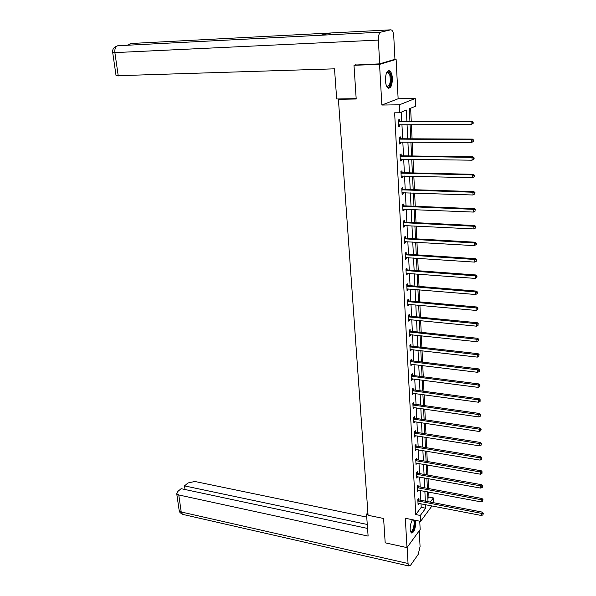 <?xml version="1.0" encoding="UTF-8"?>
<svg xmlns="http://www.w3.org/2000/svg" width="596" height="596" viewBox="0 0 596 596"><rect width="100%" height="100%" fill="white"/><g stroke="black" fill="none" stroke-linecap="round" stroke-linejoin="round"><path stroke-width="0.89" d="M412.469 519.719C410.89 522.431 410.13 525.732 410.182 529.613L411.225 532.988C413.862 532.951 415.382 529.322 415.777 522.103L415.546 520.345M392.369 78.285C392.101 74.567 391.259 72.101 389.844 70.887C387.013 70.149 385.545 73.397 385.433 80.631C385.709 84.334 386.551 86.785 387.951 87.97C390.782 88.707 392.257 85.474 392.369 78.285M427.868 498.524L428.956 497.079L433.381 497.921L433.597 502.719M339.467 98.929L338.401 99.301L368.075 515.287L383.6 518.483L385.187 542.829L406.986 547.605L420.173 529.501L419.748 521.202M394.314 59.473L396.117 59.406L379.548 64.39L381.857 105.045L399.417 104.814L415.241 98.482L415.591 106.185L409.333 108.8L409.929 121.442M381.857 105.045L398.128 98.757L396.117 59.406M398.128 98.757L415.241 98.482M428.956 497.079L428.718 492.05M428.554 488.549L428.084 478.588M427.921 475.094L427.444 464.984M427.28 461.49L426.796 451.232M426.632 447.745L426.14 437.337M425.976 433.858L425.477 423.294M425.313 419.822L424.806 409.102M424.643 405.63L424.128 394.753M423.972 391.296L423.451 380.248M423.287 376.799L422.758 365.586M422.594 362.144L422.057 350.761M421.901 347.326L421.357 335.779M421.193 332.345L420.642 320.626M420.478 317.206L419.919 305.301M419.755 301.889L419.189 289.805M419.025 286.408L418.452 274.138M418.288 270.748L417.707 258.291M417.543 254.909L416.947 242.259M416.79 238.892L416.187 226.048M416.023 222.688L415.412 209.643M415.256 206.298L414.63 193.059M414.473 189.722L413.84 176.274M413.684 172.952L413.043 159.288M412.886 155.981L412.231 142.109M412.074 138.816L411.411 124.72M411.255 121.442L410.637 108.256M338.401 99.301L356.199 99.003L353.994 65.277L356.073 64.681M353.994 65.277L379.548 64.39M406.904 121.457L406.345 110.044L399.827 112.771L394.634 112.823L415.77 514.557L421.208 507.345L421.029 503.762M420.85 500.267L420.359 490.486M420.187 486.992L419.688 477.068M419.51 473.589L419.003 463.517M418.832 460.038L418.317 449.824M418.139 446.352L417.617 435.981M417.446 432.51L416.917 421.99M416.738 418.534L416.202 407.85M416.03 404.401L415.479 393.561M415.308 390.119L414.756 379.116M414.585 375.681L414.019 364.514M413.848 361.087L413.281 349.755M413.103 346.328L412.529 334.833M412.358 331.413L411.769 319.739M411.598 316.334L411.002 304.481M410.83 301.092L410.219 289.06M410.055 285.67L409.437 273.46M409.266 270.085L408.647 257.681M408.476 254.313L407.843 241.723M407.671 238.37L407.031 225.586M406.859 222.241L406.204 209.263M406.04 205.933L405.377 192.746M405.205 189.431L404.535 176.043M404.371 172.736L403.686 159.147M403.522 155.854L402.822 142.042M402.658 138.764L401.95 124.743M401.786 121.48L401.317 112.145M399.462 121.346L399.372 119.543L398.277 120.012L398.62 126.702L399.707 126.21L399.633 124.75M400.341 138.615L400.251 136.827L399.171 137.341L399.514 143.949L400.587 143.427L400.519 142.027M401.22 155.675L401.123 153.917L400.05 154.461L400.393 160.994L401.458 160.436L401.391 159.11M402.077 172.549L401.987 170.806L400.922 171.387L401.257 177.839L402.322 177.25L402.255 175.991M402.933 189.223L402.844 187.502L401.786 188.113L402.114 194.497L403.172 193.871L403.105 192.672M403.775 205.702L403.686 204.003L402.635 204.651L402.963 210.962L404.006 210.299L403.954 209.166M404.61 221.995L404.52 220.319L403.477 220.997L403.797 227.232L404.84 226.54L404.781 225.474M405.429 238.109L405.347 236.448L404.312 237.163L404.632 243.324L405.66 242.602L405.608 241.596M406.241 254.038L406.159 252.391L405.131 253.136L405.451 259.238L406.472 258.478L406.42 257.532M407.046 269.787L406.964 268.163L405.95 268.938L406.256 274.965L407.277 274.182L407.232 273.288M407.843 285.365L407.761 283.756L406.755 284.56L407.061 290.52L408.066 289.708L408.022 288.874M408.632 300.764L408.551 299.177L407.545 300.012L407.85 305.904L408.849 305.063L408.811 304.288M409.415 315.999L409.333 314.42L408.334 315.291L408.632 321.117L409.631 320.246L409.594 319.523M410.182 331.063L410.1 329.506L409.109 330.4L409.407 336.166L410.398 335.265L410.361 334.602M410.942 345.963L410.868 344.421L409.884 345.345L410.175 351.051L411.121 349.509M411.694 360.699L411.62 359.179L410.644 360.126L410.935 365.773L411.881 364.253M412.439 375.286L412.365 373.774L411.396 374.75L411.687 380.33L412.626 378.84M413.177 389.709L413.103 388.22L412.141 389.218L412.425 394.738L413.363 393.271M413.907 403.976L413.833 402.501L412.879 403.529L413.162 408.99L414.093 407.545M414.63 418.094L414.555 416.641L413.609 417.684L413.885 423.093L414.816 421.67M415.345 432.063L415.27 430.625L414.332 431.698L414.607 437.047L415.524 435.646M416.053 445.89L415.978 444.46L415.04 445.555L415.315 450.852L416.232 449.473M416.753 459.568L416.678 458.153L415.747 459.27L416.015 464.507L416.932 463.159M417.438 473.105L417.371 471.704L416.448 472.844L416.716 478.029L417.625 476.696M418.124 486.5L418.057 485.114L417.14 486.276L417.401 491.409L418.31 490.098M418.802 499.761L418.735 498.39L417.826 499.575L418.087 504.648L418.988 503.359M432.018 505.892L420.597 521.373L405.317 518.259L406.986 547.605M420.597 521.373L420.299 515.466L425.693 508.232L425.522 504.633M415.77 514.557L420.299 515.466M399.827 112.771L399.417 104.814M430.275 502.078L433.381 497.921M410.085 124.72L410.756 138.808M410.912 142.101L411.575 155.966M411.732 159.266L412.38 172.922M412.536 176.237L413.177 189.684M413.333 193.015L413.967 206.246M414.123 209.591L414.742 222.628M414.905 225.981L415.516 238.817M415.673 242.185L416.276 254.827M416.433 258.202L417.029 270.651M417.193 274.041L417.774 286.303M417.938 289.701L418.511 301.777M418.668 305.189L419.234 317.079M419.398 320.499L419.957 332.218M420.12 335.645L420.672 347.185M420.828 350.619L421.372 361.995M421.536 365.437L422.072 376.642M422.236 380.092L422.758 391.125M422.922 394.589L423.443 405.459M423.607 408.923L424.114 419.644M424.277 423.115L424.784 433.672M424.948 437.151L425.44 447.551M425.604 451.038L426.095 461.289M426.259 464.776L426.743 474.878M426.907 478.379L427.384 488.333M427.548 491.834L428.017 501.646M425.35 501.132L424.873 491.327M424.702 487.833L424.218 477.888M424.054 474.401L423.562 464.306M423.391 460.827L422.892 450.583M422.728 447.104L422.221 436.712M422.05 433.24L421.536 422.698M421.372 419.226L420.85 408.528M420.679 405.064L420.158 394.202M419.986 390.752L419.45 379.726M419.286 376.285L418.742 365.095M418.571 361.653L418.019 350.299M417.856 346.872L417.297 335.339M417.125 331.92L416.559 320.216M416.395 316.804L415.814 304.928M415.65 301.524L415.062 289.462M414.898 286.065L414.302 273.825M414.138 270.442L413.535 258.008M413.371 254.634L412.76 242.013M412.596 238.653L411.97 225.832M411.814 222.487L411.18 209.472M411.017 206.127L410.376 192.918M410.212 189.588L409.564 176.17M409.4 172.855L408.737 159.221M408.58 155.921L407.902 142.079M407.746 138.793L407.061 124.728M421.208 507.345L425.693 508.232M398.597 126.218L399.707 126.21M399.484 143.42L400.587 143.427M400.363 160.413L401.458 160.436M401.227 177.221L402.322 177.25M402.077 193.834L403.172 193.871M402.926 210.254L404.006 210.299M403.76 226.487L404.84 226.54M404.587 242.535L405.66 242.602M405.407 258.403L406.472 258.478M406.211 274.1L407.277 274.182M407.016 289.619L408.066 289.708M407.806 304.966L408.849 305.063M408.588 320.141L409.631 320.246M409.355 335.153L410.398 335.265M410.123 350.001L411.158 350.12M410.875 364.685L411.903 364.812M411.627 379.22L412.648 379.347M412.365 393.591L413.386 393.733M413.103 407.813L414.108 407.955M413.825 421.879L414.831 422.035M414.54 435.803L415.546 435.967M415.248 449.578L416.246 449.749M415.948 463.211L416.947 463.383M416.649 476.703L417.632 476.882M417.334 490.054L418.317 490.24M418.049 503.277L418.995 503.456M473.187 123.35L473.157 122.195L472.777 122.389L472.807 123.551L473.187 123.35L471.108 124.571L398.784 124.787M472.807 123.551L471.108 124.571L471.026 121.673L471.98 121.182L399.998 121.487L398.322 120.861M398.374 121.815L471.026 121.673L472.777 122.389M473.157 122.195L471.98 121.182M386.551 72.824L387.117 72.176C388.465 71.244 389.59 72.116 390.499 74.805C392.533 80.914 389.344 90.383 386.633 86.174M386.618 86.129L386.826 86.308C389.903 86.159 390.894 82.442 389.814 75.163L388.339 72.638L386.536 72.868M388.443 88.23C391.386 85.884 392.19 81.183 390.849 74.12L389.024 70.969L388.339 70.663M414.205 520.07L414.242 520.144C416.142 523.75 412.372 535.111 410.45 531.483M410.406 531.289L410.443 531.327C412.387 533.323 415.278 523.489 413.661 520.464L413.244 519.876M413.252 519.883L412.447 519.742M411.285 533.033C414.138 530.723 415.315 526.439 414.823 520.196M356.177 98.653L336.68 98.981L334.512 68.831L116.071 75.759M390.671 29.83L331.16 32.959L320.425 35.268L380.814 32.147L390.671 29.83L391.654 30.053C392.838 31.052 393.539 33.115 393.755 36.229L394.947 59.287L379.704 63.854L354.717 65.068M380.814 32.147C379.108 32.996 378.289 35.641 378.356 40.081L379.704 63.854M367.881 512.612L366.533 514.221L368.112 536.102L178.763 494.963L181.221 511.986L408.044 563.496L407.135 547.404M368.023 514.527L366.533 514.221M366.741 517.112L194.825 481.479L188.001 482.961L184.507 485.882L367.27 524.473M408.044 563.496L408.826 566.006L410.54 565.284L418.198 554.399L420.068 546.532L419.256 530.768M367.561 528.436L181.139 488.683L177.571 491.655L176.721 493.622L178.763 494.963M185.021 489.51L184.507 485.882M473.656 141.274L473.626 140.127L473.246 140.343L473.276 141.483L473.656 141.274L471.585 142.496L399.417 142.168M473.276 141.483L471.585 142.496L471.51 139.635L472.457 139.106L400.885 138.756L399.208 138.123M399.26 139.121L471.51 139.635L473.246 140.343M473.626 140.127L472.457 139.106M400.147 156.226L471.987 157.381L472.062 160.205L400.296 159.236M400.087 155.184L401.749 155.824L472.926 156.808L471.987 157.381L473.708 158.074L473.738 159.206L474.118 158.976L474.088 157.851L473.708 158.074M474.088 157.851L472.926 156.808M472.062 160.205L473.738 159.206M401.011 173.131L472.457 174.911L472.531 177.705L401.168 176.103M400.959 172.05L402.613 172.698L473.388 174.3L472.457 174.911L474.17 175.596L474.2 176.714L474.572 176.468L474.543 175.351L474.17 175.596M474.543 175.351L473.388 174.3M472.531 177.705L474.2 176.714M401.875 189.841L472.919 192.232L472.993 194.989L402.024 192.776M401.816 188.723L403.462 189.379L473.85 191.584L472.919 192.232L474.625 192.91L474.654 194.013L474.997 192.65L474.625 192.91M474.997 192.65L473.85 191.584M472.993 194.989L474.654 194.013M402.725 206.358L473.38 209.345L473.447 212.072L402.874 209.263M402.665 205.203L404.297 205.858L474.297 208.66L473.38 209.345L475.072 210.015L475.101 211.103L475.072 210.015M475.437 209.74L474.297 208.66M473.447 212.072L475.101 211.103M403.567 222.68L473.827 226.256L473.902 228.946L403.715 225.556M403.507 221.489L405.131 222.159L474.744 225.541L473.827 226.256L475.519 226.92L475.541 227.992L475.519 226.92M475.884 226.629L474.744 225.541M473.902 228.946L475.541 227.992M404.393 238.825L474.282 242.967L474.349 245.626L404.542 241.663M404.334 237.595L405.95 238.273L475.183 242.214L474.282 242.967L475.951 243.622L475.981 244.688L476.346 244.382L476.316 243.317L475.951 243.622M476.316 243.317L475.183 242.214M474.349 245.626L475.981 244.688M405.22 254.79L474.721 259.483L474.788 262.113L405.362 257.591M405.153 253.524L406.763 254.201L475.623 258.701L474.721 259.483L476.383 260.132L476.413 261.182L476.748 259.811L476.383 260.132M476.748 259.811L475.623 258.701M474.788 262.113L476.413 261.182M406.032 270.569L475.161 275.806L475.228 278.406L406.174 273.34M405.965 269.273L407.567 269.958L476.055 274.987L475.161 275.806L476.815 276.447L476.845 277.483L476.815 276.447M477.173 276.112L476.055 274.987M475.228 278.406L476.845 277.483M406.837 286.169L475.593 291.943L475.66 294.513L406.979 288.918M406.77 284.843L408.357 285.536L476.48 291.094L475.593 291.943L477.24 292.569L477.262 293.597L477.24 292.569M477.59 292.226L476.48 291.094M475.66 294.513L477.262 293.597M407.627 301.606L476.018 307.894L476.085 310.434L407.768 304.318M407.56 300.242L409.139 300.935L476.904 307.014L476.018 307.894L477.657 308.512L477.679 309.533L477.657 308.512M478.007 308.162L476.904 307.014M476.085 310.434L477.679 309.533M408.416 316.863L476.442 323.665L476.509 326.176L408.551 319.553M408.342 315.47L409.914 316.171L477.322 322.749L476.442 323.665L478.067 324.276L478.096 325.274L478.067 324.276M478.417 323.904L477.322 322.749M476.509 326.176L478.096 325.274M409.191 331.957L476.86 339.251L476.927 341.731L409.333 334.617M409.117 330.534L410.689 331.242L477.731 338.305L476.86 339.251L478.476 339.854L478.499 340.845L478.476 339.854M478.826 339.474L477.731 338.305M476.927 341.731L478.499 340.845M409.959 346.887L477.269 354.665L477.336 357.116L410.1 349.509M409.884 345.427L411.441 346.142L478.141 353.689L477.269 354.665L478.879 355.261L478.908 356.237L478.879 355.261M479.229 354.866L478.141 353.689M477.336 357.116L478.908 356.237M410.718 361.653L477.679 369.9L477.746 372.329L410.853 364.253M410.644 360.17L412.194 360.885L478.543 368.902L477.679 369.9L479.281 370.488L479.303 371.457L479.281 370.488M479.624 370.086L478.543 368.902M477.746 372.329L479.303 371.457M411.471 376.262L478.089 384.971L478.148 387.37L411.605 378.832M411.404 374.75L412.939 375.465L478.938 383.936L478.089 384.971L479.676 385.545L479.698 386.506L479.676 385.545M480.018 385.135L478.938 383.936M478.148 387.37L479.698 386.506M412.216 390.708L478.484 399.871L478.551 402.24L412.35 393.248M412.171 389.181L413.676 389.896L479.333 398.813L478.484 399.871L480.063 400.445L480.093 401.391L480.063 400.445M480.406 400.02L479.333 398.813M478.551 402.24L480.093 401.391M412.953 405.004L478.879 414.607L478.946 416.954L413.08 407.522M412.939 403.47L414.399 404.17L479.72 413.52L478.879 414.607L480.45 415.174L480.473 416.112L480.45 415.174M480.786 414.734L479.72 413.52M478.946 416.954L480.473 416.112M413.684 419.144L479.273 429.18L479.333 431.497L413.81 421.633M413.691 417.595L415.121 418.288L480.108 428.07L479.273 429.18L480.83 429.738L480.86 430.662L480.83 429.738M481.166 429.291L480.108 428.07M479.333 431.497L480.86 430.662M414.406 433.143L479.653 443.595L479.72 445.89L414.533 435.602M414.429 431.578L415.829 432.256L480.488 442.463L479.653 443.595L481.21 444.147L481.233 445.063L481.21 444.147M481.546 443.692L480.488 442.463M479.72 445.89L481.233 445.063M415.114 446.985L480.041 457.847L480.1 460.119L415.241 449.421M415.166 445.413L416.537 446.084L480.868 456.692L480.041 457.847L481.583 458.398L481.605 459.3L481.583 458.398M481.911 457.929L480.868 456.692M480.1 460.119L481.605 459.3M415.822 460.686L480.413 471.95L480.48 474.2L415.948 463.099M415.889 459.099L417.23 459.762L481.24 470.773L480.413 471.95L481.955 472.494L481.978 473.388L481.955 472.494M482.283 472.017L481.24 470.773M480.48 474.2L481.978 473.388M416.522 474.245L480.793 485.904L480.853 488.124L416.641 476.636M416.611 472.65L417.923 473.306L481.605 484.697L480.793 485.904L482.32 486.433L482.343 487.327L482.32 486.433M482.648 485.956L481.605 484.697M480.853 488.124L482.343 487.327M417.207 487.662L481.158 499.709L481.218 501.907L417.334 490.024M417.319 486.053L418.601 486.701L481.97 498.48L481.158 499.709L482.678 500.23L482.708 501.109L482.678 500.23M483.006 499.739L481.97 498.48M481.218 501.907L482.708 501.109M417.893 500.945L481.523 513.365L481.583 515.533L418.012 503.285M418.019 499.321L419.279 499.962L482.335 512.113L481.523 513.365L483.036 513.879L483.065 514.75L483.036 513.879M483.363 513.38L482.335 512.113M481.583 515.533L483.065 514.75M398.523 121.882L399.618 121.405M398.91 121.964L399.998 121.487M378.356 40.081L114.879 52.612L118.254 75.975M131.425 43.478L331.16 32.959M130.904 43.508L128.863 45.169M118.269 45.721L117.784 45.743C115.535 46.518 114.566 48.805 114.879 52.612L112.696 52.5M320.425 35.268L117.784 45.743M179.113 510.124L181.221 511.986L182.436 514.326L183.419 514.549M399.417 139.188L400.497 138.674M399.804 139.27L400.885 138.756M400.296 156.294L401.369 155.742M400.676 156.376L401.749 155.824M401.168 173.198L402.233 172.617M401.548 173.287L402.613 172.698M402.024 189.908L403.082 189.29M402.404 189.997L403.462 189.379M402.874 206.425L403.924 205.769M403.254 206.514L404.297 205.858M403.715 222.755L404.758 222.07M404.088 222.844L405.131 222.159M404.542 238.892L405.578 238.177M404.915 238.989L405.95 238.273M405.369 254.857L406.39 254.105M405.734 254.954L406.763 254.201M406.181 270.636L407.195 269.854M406.547 270.74L407.567 269.958M406.979 286.244L407.992 285.432M407.351 286.341L408.357 285.536M407.776 301.673L408.774 300.831M408.141 301.777L409.139 300.935M408.558 316.938L409.556 316.066M408.923 317.042L409.914 316.171M409.333 332.032L410.324 331.13M409.698 332.136L410.689 331.242M410.108 346.961L411.084 346.038M410.465 347.066L411.441 346.142M410.868 361.727L411.836 360.774M411.225 361.839L412.194 360.885M411.613 376.329L412.581 375.353M411.97 376.441L412.939 375.465M412.358 390.782L413.319 389.777M412.715 390.894L413.676 389.896M413.095 405.079L414.049 404.051M413.445 405.191L414.399 404.17M413.825 419.219L414.771 418.168M414.175 419.338L415.121 418.288M414.54 433.217L415.479 432.137M414.89 433.337L415.829 432.256M415.256 447.06L416.187 445.964M415.598 447.179L416.537 446.084M415.956 460.76L416.887 459.643M416.306 460.887L417.23 459.762M416.656 474.319L417.58 473.179M416.999 474.446L417.923 473.306M417.349 487.737L418.265 486.574M417.692 487.863L418.601 486.701M418.027 501.02L418.936 499.835M418.37 501.147L419.279 499.962M386.685 72.734L387.117 72.176M386.655 72.682L388.339 72.638M116.168 46.242C113.441 47.635 112.286 49.744 112.704 52.567L116.086 75.856M129.272 44.015L127.432 45.244M408.826 566.006L182.436 514.326C180.096 512.858 179.009 511.621 179.187 510.608L176.721 493.622"/></g></svg>
